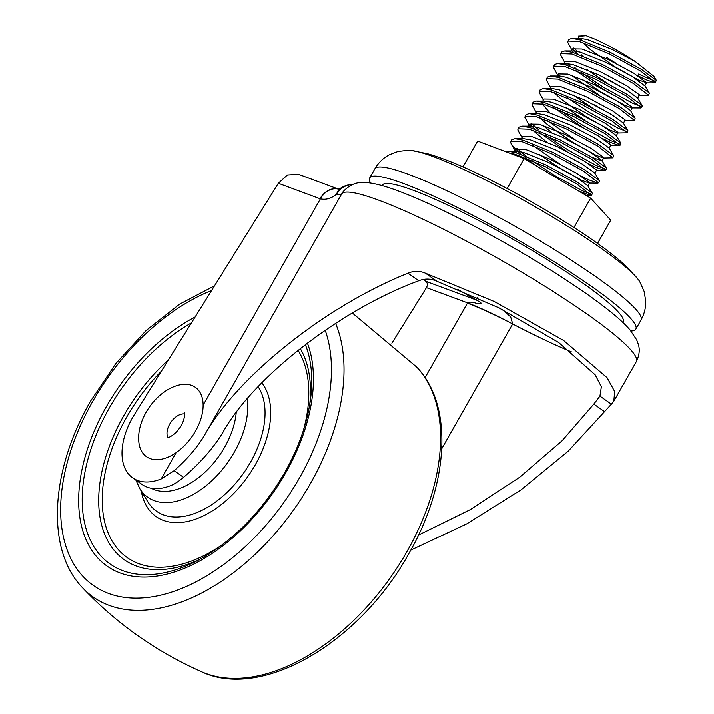 <?xml version="1.0" encoding="UTF-8"?>
<svg xmlns="http://www.w3.org/2000/svg" width="714" height="714" viewBox="0 0 714 714"><rect width="100%" height="100%" fill="white"/><g stroke="black" fill="none" stroke-linecap="round" stroke-linejoin="round"><path stroke-width="1.07" d="M462.984 166.924L477.684 141.069L524.121 158.606L507.145 188.478M524.121 158.606L590.656 198.153L610.738 220.171L597.538 243.403M590.656 198.153L573.985 227.48M425.08 377.67L467.599 302.87C479.835 307.555 494.864 314.588 512.679 323.96L441.796 448.669M423.188 279.424L425.865 281.316C427.597 282.914 427.802 285.02 426.454 287.644L467.599 302.87C469.098 301.843 471.9 301.951 476.006 303.191C479.067 303.95 485.69 304.459 475.827 299.809L477.122 297.586M502.54 309.644L510.689 316.927L512.679 323.96C494.793 314.704 479.71 307.779 467.42 303.182M338.57 189.174A19.376 15.226 110.3 0 0 320.015 198.715L278.326 183.284L134.357 414.629A58.12 35.182 -54.8 0 0 132.438 417.868A58.12 35.182 -54.8 0 0 132.67 477.853L142.122 484.511A58.12 35.182 125.2 0 0 169.218 486.154C173.332 484.815 178.125 481.888 183.596 477.363C200.554 462.699 213.656 447.705 222.893 432.381C253.55 376.992 341.051 309.26 418.761 280.772C424.919 278.371 430.997 278.558 436.995 281.307L498.756 307.761L558.669 342.506L595.155 374.805L601.366 386.756L599.947 396.109L611.398 404.178L568.157 451.23L521.068 489.831L466.938 523.781L410.809 550.11M352.198 184.64A19.376 18.145 99.7 0 0 336.544 194.244A19.376 14.914 -123.2 0 1 341.435 187.764A19.376 14.914 -123.2 0 1 341.444 187.764L338.284 189.228M132.67 477.853A58.12 35.182 -54.8 0 0 161.185 478.942L174.145 470.704C187.184 459.2 197.251 447.482 204.356 435.549L341.792 193.735A169.521 21.393 -150.4 0 1 500.942 260.066A169.521 21.393 -150.4 0 1 636.326 361.623C639.396 355.286 640.039 349.423 638.245 344.041L636.656 339.793L629.944 329.814C625.027 324.165 618.378 317.989 609.979 311.286C594.833 299.157 575.279 285.546 551.297 270.463C500.219 238.262 436.566 205.061 398.573 191.075C386.863 186.613 376.849 183.846 368.54 182.775C363.899 182.686 354.385 180.008 343.416 191.325A19.376 19.216 38.4 0 0 341.792 193.735A77.496 9.782 29.6 0 1 336.544 194.244C331.251 198.537 325.861 200.072 320.39 198.849L320.015 198.715M338.543 189.183A19.376 15.19 109 0 0 320.39 198.849L203.115 405.168M278.326 183.284L287.394 175.001L298.372 174.261L338.623 189.156M418.52 535.063L470.41 509.546L519.819 477.139L562.043 440.815L593.816 404.088L599.947 396.109M426.454 287.644L391.888 343.202M204.356 435.549C236.53 377.099 325.816 305.922 408.015 273.194L418.761 280.772M593.816 404.088L604.562 411.666M408.015 273.194C413.95 270.695 419.796 270.713 425.544 273.248L436.995 281.307M425.544 273.248L494.258 301.495L563.605 340.471L607.078 377.688L614.665 391.495L613.817 401.223L611.398 404.178M622.795 322.389A138.445 17.466 -150.4 0 0 583.052 283.244A138.445 17.466 -150.4 0 0 455.621 208.845A138.445 17.466 -150.4 0 0 382.195 185.631M630.935 331.001A153.055 19.314 -150.4 0 0 635.835 329.163A153.055 19.314 -150.4 0 0 591.531 286.376A153.055 19.314 -150.4 0 0 452.587 205.079A153.055 19.314 -150.4 0 0 369.7 177.902A153.055 19.314 -150.4 0 0 370.628 183.052M374.877 168.799A153.055 19.314 -150.4 0 1 457.754 195.975A153.055 19.314 -150.4 0 1 596.699 277.282A153.055 19.314 -150.4 0 1 641.002 320.059C644.465 313.776 646.018 307.207 645.652 300.362L644.064 291.267L639.762 281.655A136.258 17.19 -150.4 0 0 638.37 279.611A136.258 17.19 -150.4 0 0 601.304 248.436A136.258 17.19 -150.4 0 0 410.978 150.368A136.258 17.19 -150.4 0 0 408.515 150.217L398.046 151.439L389.425 154.724C383.356 157.919 378.509 162.613 374.877 168.799L369.7 177.902M637.968 75.764L645.768 79.593L654.961 82.869L656.398 80.441L653.899 76.291L635.21 61.431C627.187 56.085 618.342 50.864 608.676 45.776L595.913 39.538L586.114 35.7L578.269 36.128L578.992 37.324M580.161 38.422L582.579 40.662M638.503 74.006L654.872 81.164M656.344 80.352L641.449 69.347L610.042 52.176L580.063 39.886L571.941 38.36L568.719 39.466L567.648 42.171L571.869 49.855M606.748 57.325L616.941 63.787M655.613 82.637L640.556 70.918L609.158 53.737L579.17 41.448L567.835 41.037M573.815 47.963L577.617 51.444M572.378 48.98L577.894 54.014M581.714 54.826L583.142 55.951M639.003 95.346L647.839 95.399L649.383 93.605L649.222 92.882L634.327 81.878L602.919 64.706L572.94 52.417L564.819 50.89L561.597 52.006L560.526 54.701L564.738 62.386M648.49 95.167L633.434 83.449L602.036 66.268L572.048 53.978L560.713 53.568M567.318 63.501L570.772 66.545M574.591 67.357L576.019 68.482M581.669 72.721L604.214 87.67L632.417 103.093L640.628 106.234M581.901 79.067L600.697 91.794L624.179 104.967L631.881 107.876L640.717 107.93L642.261 106.136L642.1 105.413L627.204 94.418L595.797 77.237L565.818 64.947L557.696 63.421L554.475 64.537L553.404 67.232L557.616 74.916M575.127 70.043L603.321 89.232L623.724 100.826M641.368 107.698L626.312 95.979L594.914 78.799L564.926 66.518L553.582 66.099M558.125 74.042L560.195 76.032M624.75 120.416L633.595 120.461L635.13 118.667L634.978 117.944L620.082 106.948L588.675 89.768L558.696 77.478L550.574 75.961L547.352 77.067L546.281 79.763L550.494 87.456M634.246 120.238L619.19 108.51L587.783 91.33L557.804 79.049L546.46 78.629M567.425 97.782L589.969 112.732L618.172 128.154L626.383 131.296M554.225 92.695L561.784 99.594L586.453 116.855L609.934 130.028L617.628 132.947L627.124 132.768L627.856 130.475L612.96 119.479L581.553 102.298L551.574 90.009L543.443 88.491L540.23 89.598L539.159 92.293L543.372 99.987M627.124 132.768L612.068 121.041L580.66 103.869L550.681 91.579L539.338 91.16M560.303 110.313L582.838 125.262L611.041 140.685L619.261 143.826M602.357 138.418L610.158 142.247L619.341 145.522L620.885 143.728L620.734 143.005L605.838 132.01L574.431 114.829L544.452 102.539L536.321 101.022L533.108 102.129L532.037 104.833L536.25 112.517M553.761 107.644L581.33 126.449M620.002 145.299L604.945 133.572L573.538 116.4L543.559 104.11L532.216 103.7M539.98 117.756L547.54 124.655L572.209 141.925L595.69 155.09L603.384 158.008L612.871 157.83L613.612 155.536L598.716 144.54L567.309 127.36L537.33 115.079L529.199 113.553L525.986 114.659L524.915 117.364L529.128 125.048M546.638 120.175L574.199 138.98M612.871 157.83L597.823 146.111L566.416 128.931L536.437 116.641L525.093 116.23M531.082 123.156L538.972 130.019M529.636 124.174L535.161 129.198M546.058 135.374L568.594 150.324L596.797 165.746L605.017 168.888M588.113 163.479L595.913 167.317L605.097 170.584L606.641 168.799L606.489 168.076L591.594 157.071L560.187 139.89L530.199 127.61L522.077 126.083L518.864 127.19L517.793 129.894L522.005 137.579M539.516 132.706L567.077 151.511M605.749 170.36L590.701 158.642L559.294 141.461L529.315 129.172L517.971 128.761M580.991 176.019L588.782 179.848L597.975 183.123L599.519 181.329L599.367 180.606L584.463 169.602L553.064 152.43L523.076 140.14L514.955 138.614L511.742 139.721L510.671 142.425L511.536 144.567L520.917 154.269M532.394 145.237L559.954 164.042M598.627 182.891L583.579 171.173L552.172 153.992L522.193 141.702L510.849 141.292M516.838 148.217L526.164 156.205M531.814 160.445L554.35 175.394L582.553 190.808L590.764 193.958M578.063 190.674L590.853 195.654L592.397 193.86L592.245 193.137L577.34 182.132L545.942 164.961L515.954 152.671L507.832 151.145L505.432 151.547M525.272 157.767L536.491 165.96M591.504 195.422L576.457 183.703L545.05 166.523L515.071 154.233L508.895 152.858M586.114 35.7L579.563 36.307L577.787 39.44M579.741 38.467L580.678 40.064M582.722 42.563L590.282 49.462L614.95 66.732L638.423 79.906L646.545 82.672L633.773 73.14L607.319 59.012L582.062 48.971L572.441 48.838L571.254 50.926M572.619 50.997L573.083 51.881M608.631 79.763L628.499 91.062M637.647 98.336L639.316 94.712L626.651 85.68L600.197 71.543L574.94 61.502L565.318 61.368L563.542 64.501M565.961 64.412L566.425 65.126M631.881 107.876L632.193 107.243L619.529 98.211L593.075 84.073L567.817 74.033L558.196 73.899L559.303 77.656M594.387 104.824L614.254 116.123M623.402 123.397L625.071 119.773L612.407 110.741L585.953 96.604L560.695 86.564L551.074 86.439L549.887 88.527M551.244 88.59L551.717 89.473M616.28 135.928L617.949 132.304L605.285 123.272L578.831 109.135L553.573 99.103L543.952 98.969L542.765 101.058M544.122 101.12L544.595 102.004M609.158 148.458L610.827 144.835L598.154 135.803L571.709 121.666L546.451 111.634L536.83 111.5L535.643 113.588M603.384 158.008L603.705 157.366L591.031 148.333L564.587 134.205L539.329 124.165L529.708 124.031L528.521 126.119M530.35 127.074L530.814 127.788M532.858 130.287L546.281 141.729M594.905 173.52L596.583 169.905L583.909 160.864L557.464 146.736L532.207 136.695L522.586 136.561L521.399 138.65M539.159 154.26L557.964 166.987L581.446 180.16L589.139 183.07L589.461 182.436L576.787 173.404L550.342 159.267L525.085 149.226L515.463 149.092L515.285 150.083L516.57 152.85M518.614 155.349L520.435 157.214M635.21 61.431L612.666 49.614L587.408 39.573L580.768 38.413L577.885 39.288M646.545 82.672L644.769 85.805L631.988 76.273L605.543 62.145L580.286 52.104L573.645 50.944L564.819 50.89M587.238 69.669L606.32 82.565M642.1 105.413L637.54 97.845L624.866 88.813L598.421 74.675L573.163 64.635L566.523 63.475L563.641 64.358M571.129 75.032L599.198 95.096M634.978 117.944L630.408 110.375L617.744 101.343L591.299 87.206L566.041 77.166L559.401 76.005L556.518 76.889M572.994 94.73L592.076 107.635M627.856 130.475L623.286 122.906L610.622 113.874L584.177 99.737L558.91 89.696L552.279 88.536L543.443 88.491M565.872 107.261L584.953 120.166M620.734 143.005L616.164 135.437L603.5 126.405L577.055 112.268L551.788 102.236L545.157 101.067L536.321 101.022M542.131 103.709L549.762 112.633M613.612 155.536L609.042 147.968L596.377 138.935L569.933 124.798L544.666 114.767L538.026 113.597L529.199 113.553M542.64 125.164L551.627 132.322M591.79 157.196L602.027 160.989L603.812 157.856M606.489 168.076L601.92 160.498L589.255 151.466L562.802 137.338L537.544 127.297L530.904 126.128L528.021 127.012M599.367 180.606L594.807 173.038L582.133 163.997L555.679 149.869L530.422 139.828L523.781 138.668L514.955 138.614M592.245 193.137L587.676 185.569L575.011 176.536L548.557 162.399L523.3 152.359L516.659 151.198L513.777 152.082M184.739 413.968A15.155 9.175 -54.8 0 0 183.81 413.879A15.155 9.175 -54.8 0 0 170.601 422.643A15.155 9.175 -54.8 0 0 168.004 437.727M185.756 384.275A42.438 25.695 -54.8 0 0 177.973 385.31C156.134 391.227 136.963 418.44 138.748 440.993A42.438 25.695 -54.8 0 0 156.027 459.691A42.438 25.695 -54.8 0 0 199.492 422.795A42.438 25.695 -54.8 0 0 185.756 384.275M236.227 412.603A65.67 39.752 125.2 0 1 224.705 447.134A65.67 39.752 125.2 0 1 151.19 488.233M247.231 398.849A74.863 45.321 125.2 0 1 234.344 452.14A74.863 45.321 125.2 0 1 139.819 488.679L147.914 501.924A81.235 49.177 125.2 0 0 250.489 462.27A81.235 49.177 125.2 0 0 258.129 386.72M201.821 671.865C262.484 700.577 360.329 641.716 408.765 553.761C448.794 484.52 453.917 405.32 416.601 366.987A187.853 113.713 125.2 0 1 406.891 551.726A187.853 113.713 125.2 0 1 201.821 671.865C156.527 651.82 116.81 623.84 82.69 587.934A187.853 113.713 125.2 0 0 310.349 483.717A187.853 113.713 125.2 0 0 335.598 323.335M325.191 330.225A178.286 107.93 125.2 0 1 299.487 477.925A178.286 107.93 125.2 0 1 108.706 593.495A178.286 107.93 125.2 0 1 92.641 401.509A178.286 107.93 125.2 0 1 211.621 290.473M307.368 343.006A154.581 93.57 125.2 0 1 285.734 472.846A154.581 93.57 125.2 0 1 120.327 573.047A154.581 93.57 125.2 0 1 106.395 406.587A154.581 93.57 125.2 0 1 195.136 316.971M305.333 344.55A151.154 91.499 125.2 0 1 310.403 400.206C307.02 424.062 298.443 448.222 284.672 472.677C261.413 512.447 232.3 541.783 197.35 560.677A151.154 91.499 125.2 0 1 92.963 545.103A151.154 91.499 125.2 0 1 109.304 407.971A151.154 91.499 125.2 0 1 191.468 322.862M201.205 558.607A139.462 84.422 125.2 0 1 107.85 540.98A139.462 84.422 125.2 0 1 123.7 415.843A139.462 84.422 125.2 0 1 168.343 360.017M223.589 543.8A136.035 82.351 125.2 0 1 116.016 546.817A136.035 82.351 125.2 0 1 126.61 417.226A136.035 82.351 125.2 0 1 161.462 371.084M300.228 348.503A139.462 84.422 125.2 0 1 309.742 404.543M298.015 350.253A136.035 82.351 125.2 0 1 303.343 430.596M261.859 382.829A85.832 51.961 125.2 0 1 255.309 464.769A85.832 51.961 125.2 0 1 188.326 521.274A85.832 51.961 125.2 0 1 141.256 491.027M425.865 281.316L475.827 299.809A167.406 21.125 29.6 0 1 457.665 289.286M161.185 478.942L176.126 452.658M512.661 323.977A154.992 19.555 -150.4 0 0 571.379 351.859M174.145 470.704L183.596 477.363M416.601 366.987L352.368 313.027M214.495 285.859L179.607 304.137L146.093 330.546L115.82 363.533L90.517 401.161C50.498 470.401 45.366 549.601 82.69 587.934M135.901 480.129L139.819 488.679M352.279 184.605A19.376 19.376 0 0 0 341.444 187.764M638.37 279.611L627.32 267.357C618.681 259.2 607.989 250.668 595.226 241.769C562.855 219.287 527.057 198.224 487.841 178.589C464.555 166.951 444.581 158.686 427.936 153.805L410.978 150.368M636.326 361.623L613.817 401.223M641.002 320.059L635.835 329.163M632.301 107.734L630.524 110.866M558.196 73.899L556.42 77.032M589.568 182.927L587.783 186.059M515.463 149.092L513.678 152.225M580.768 38.413L571.941 38.36M644.662 85.314L649.222 92.882M566.523 63.475L557.696 63.421M559.401 76.005L550.574 75.961M530.904 126.128L522.077 126.083M516.659 151.198L507.832 151.145M646.125 82.815L654.961 82.869M610.506 145.477L619.341 145.522M596.261 170.539L605.097 170.584M589.139 183.07L597.975 183.123M515.535 151.19L511.536 144.567M586.399 195.627L590.853 195.654M184.569 412.817C185.479 413.236 183.659 423.527 179.464 428.159C176.394 432.961 170.53 437.37 166.871 437.95"/></g></svg>

